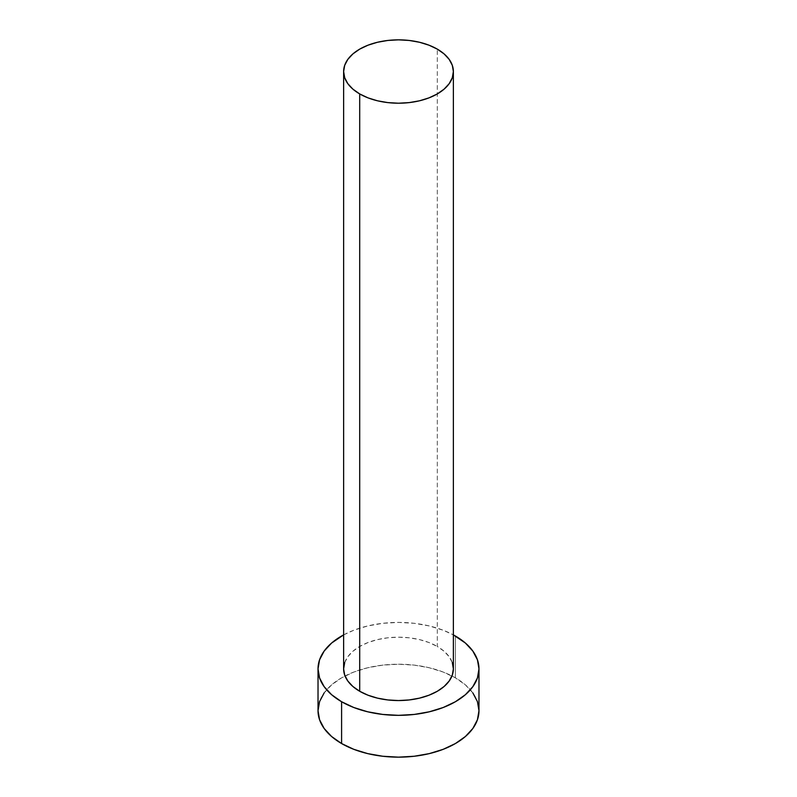 <?xml version="1.0" encoding="UTF-8"?>
<svg xmlns="http://www.w3.org/2000/svg" width="797" height="797" viewBox="0 0 797 797"><rect width="100%" height="100%" fill="white"/><g stroke="black" fill="none" stroke-linecap="round" stroke-linejoin="round"><path stroke-width="0.6" stroke-dasharray="3.98 2.99" d="M453.373 668.872A54.873 31.681 0 0 0 437.294 646.477L437.294 49.125L437.294 646.477L444.118 651.279L449.189 656.748L452.317 662.696M478.977 710.685A80.477 46.465 0 0 0 455.406 677.839L455.406 636.016L455.406 677.839A80.477 46.465 0 0 0 451.979 675.966A80.477 46.465 0 0 0 345.021 675.966A80.477 46.465 0 0 0 318.023 710.685M343.627 634.89A80.477 46.465 180 0 1 453.373 634.89L443.212 630.238L429.294 625.944L414.201 623.304L398.5 622.407L382.799 623.304L367.706 625.944L353.788 630.238L343.627 634.89M344.683 662.696L347.811 656.748L352.882 651.279L359.706 646.477L368.015 642.531L377.499 639.602L387.8 637.799L398.5 637.192L409.2 637.799L419.501 639.602L428.985 642.531L437.294 646.477A54.873 31.681 0 0 0 377.499 639.602A54.873 31.681 0 0 0 343.627 668.872M472.85 692.912L465.408 684.872L455.406 677.839L443.212 672.06L429.294 667.766L414.201 665.116L398.5 664.23L382.799 665.116L367.706 667.766L353.788 672.06L341.594 677.839L331.592 684.872L324.15 692.912"/><path stroke-width="1.2" d="M343.627 71.531L344.683 77.707L347.811 83.655L352.882 89.125L359.706 93.926L368.015 97.872L377.499 100.801L387.8 102.594L398.5 103.211L409.2 102.594L419.501 100.801L428.985 97.872L437.294 93.926L444.118 89.125L449.189 83.655L452.317 77.707L453.373 71.531L452.317 65.344L449.189 59.406L444.118 53.927L437.294 49.125L428.985 45.19L419.501 42.261L409.2 40.458L398.5 39.85L387.8 40.458L377.499 42.261L368.015 45.19L359.706 49.125L352.882 53.927L347.811 59.406L344.683 65.344L343.627 71.531L343.627 668.872A54.873 31.681 0 0 0 359.706 691.278L359.706 93.926A54.873 31.681 180 0 1 343.627 71.531A54.873 31.681 180 0 1 377.499 42.261A54.873 31.681 180 0 1 437.294 49.125A54.873 31.681 180 0 1 453.373 71.531A54.873 31.681 180 0 1 419.501 100.801A54.873 31.681 180 0 1 359.706 93.926L359.706 691.278A54.873 31.681 0 0 0 419.501 698.142A54.873 31.681 0 0 0 453.373 668.872L452.317 675.059L449.189 680.997L444.118 686.476L437.294 691.278L428.985 695.213L419.501 698.142L409.2 699.945L398.5 700.553L387.8 699.945L377.499 698.142L368.015 695.213L359.706 691.278L352.882 686.476L347.811 680.997L344.683 675.059L343.627 668.872L344.683 662.696M324.15 692.912L319.567 701.619L318.023 710.685A80.477 46.465 0 0 0 341.594 743.541L341.594 701.729L353.788 707.507L367.706 711.801L382.799 714.441L398.5 715.337L414.201 714.441L429.294 711.801L443.212 707.507L455.406 701.729L465.408 694.685L472.85 686.655L477.433 677.938L478.977 668.872L477.433 659.806L472.85 651.089L465.408 643.059L453.373 634.89A80.477 46.465 180 0 1 455.406 636.016A80.477 46.465 180 0 1 478.977 668.872A80.477 46.465 180 0 1 429.294 711.801A80.477 46.465 180 0 1 341.594 701.729L341.594 743.541A80.477 46.465 0 0 0 429.294 753.613A80.477 46.465 0 0 0 478.977 710.685L477.433 701.619L472.85 692.912M341.594 701.729A80.477 46.465 180 0 1 318.023 668.872A80.477 46.465 180 0 1 343.627 634.89L331.592 643.059L324.15 651.089L319.567 659.806L318.023 668.872L319.567 677.938L324.15 686.655L331.592 694.685L341.594 701.729M452.317 662.696L453.373 668.872L453.373 71.531M318.023 668.872L318.023 710.685L319.567 719.751L324.15 728.468L331.592 736.498L341.594 743.541L353.788 749.319L367.706 753.613L382.799 756.253L398.5 757.15L414.201 756.253L429.294 753.613L443.212 749.319L455.406 743.541L465.408 736.498L472.85 728.468L477.433 719.751L478.977 710.685L478.977 668.872"/></g></svg>

